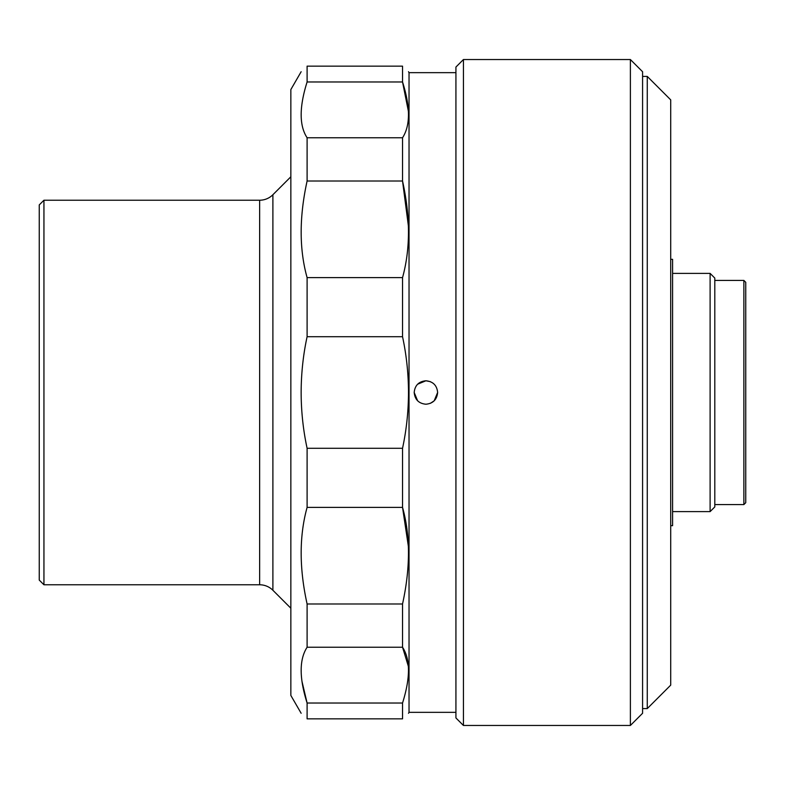 <?xml version="1.0" encoding="UTF-8"?>
<svg xmlns="http://www.w3.org/2000/svg" width="785" height="785" viewBox="0 0 785 785"><rect width="100%" height="100%" fill="white"/><g stroke="black" fill="none" stroke-linecap="round" stroke-linejoin="round"><path stroke-width="1.18" d="M642.581 71.729L642.581 713.271L630.384 725.468L630.384 59.532L642.581 71.729M463.435 725.468L455.928 717.961L455.928 67.039L463.435 59.532L463.435 725.468L630.384 725.468M463.435 59.532L630.384 59.532M455.928 72.662L409.034 72.662L409.034 712.338L408.494 713.271M408.494 392.5C408.435 373.503 406.453 354.908 402.538 336.716C406.463 354.987 408.445 373.582 408.494 392.5C408.435 411.497 406.453 430.092 402.538 448.284L402.538 507.375C410.437 535.723 410.437 567.928 402.538 603.989L402.538 647.242C410.437 659.321 410.437 677.916 402.538 703.026L402.538 718.854C410.437 711.426 410.437 711.426 402.538 718.854C410.437 711.426 410.437 711.426 402.538 718.854L307.102 718.854C299.193 711.426 299.193 711.426 307.102 718.854L307.102 703.026C299.193 678.073 299.193 659.479 307.102 647.242L402.538 647.242L408.367 666.337M408.386 546.438L402.538 507.375L307.102 507.375C299.193 535.998 299.193 568.203 307.102 603.989L307.102 647.242M425.912 404.226C433.035 403.529 436.941 399.624 437.637 392.5C436.951 385.386 433.045 381.471 425.912 380.774C418.798 381.461 414.892 385.376 414.195 392.5C414.892 399.624 418.798 403.529 425.912 404.226M417.6 400.772L414.195 392.461M417.62 384.218L425.912 380.774L430.406 381.667M301.146 71.729L290.852 89.549L290.852 695.451L301.146 713.271M301.98 681.38L307.102 703.026L402.538 703.026M408.396 226.001L402.538 181.011C410.437 216.797 410.437 249.002 402.538 277.625L307.102 277.625L307.102 336.716C303.177 354.908 301.195 373.503 301.146 392.5C301.185 411.418 303.177 430.013 307.102 448.284L307.102 507.375M408.406 111.333L402.538 81.974C410.437 106.927 410.437 125.521 402.538 137.758L402.538 181.011L307.102 181.011L307.102 137.758L402.538 137.758M307.102 66.146C299.193 73.574 299.193 73.574 307.102 66.146C299.193 73.574 299.193 73.574 307.102 66.146L402.538 66.146C410.437 73.574 410.437 73.574 402.538 66.146L402.538 81.974L307.102 81.974L307.102 66.146L402.538 66.146M307.102 137.758C299.193 125.678 299.193 107.084 307.102 81.974M307.102 277.625C299.193 249.277 299.193 217.072 307.102 181.011M307.102 336.716L402.538 336.716L402.538 277.625M307.102 448.284L402.538 448.284M307.102 603.989L402.538 603.989M437.637 392.451L434.203 400.792L430.396 403.333M745.75 282.296L745.75 502.704L743.876 504.578L743.876 280.422L745.75 282.296M714.801 504.578L743.876 504.578M714.801 280.422L743.876 280.422M714.801 278.076L714.801 506.924L710.111 511.614L710.111 273.386L714.801 278.076M672.588 511.614L710.111 511.614M672.588 273.386L710.111 273.386M670.714 525.685L672.588 525.685L672.588 259.315L670.714 259.315M670.714 99.862L670.714 685.138L647.272 708.58L647.272 76.42L670.714 99.862M642.581 708.58L647.272 708.58M642.581 76.42L647.272 76.42M290.852 176.772L272.895 194.729A18.762 18.762 0 0 1 259.639 200.224L259.639 584.776A18.762 18.762 0 0 1 272.895 590.271L290.852 608.228M43.94 584.776L39.25 580.086L39.25 204.914L43.94 200.224L43.94 584.776L259.639 584.776M43.94 200.224L259.639 200.224M272.895 194.729L272.895 590.271M409.034 712.338L455.928 712.338M409.034 72.662L408.494 71.729"/></g></svg>
